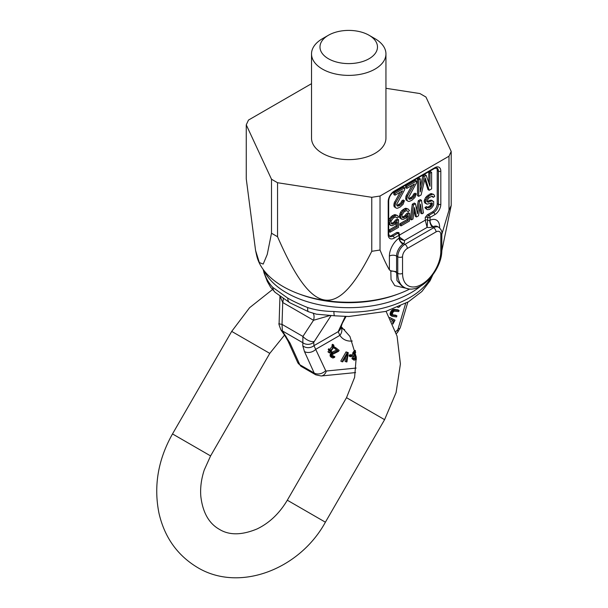<?xml version="1.0" encoding="UTF-8"?>
<svg xmlns="http://www.w3.org/2000/svg" width="608" height="608" viewBox="0 0 608 608"><rect width="100%" height="100%" fill="white"/><g stroke="black" fill="none" stroke-linecap="round" stroke-linejoin="round"><path stroke-width="0.91" d="M441.811 234.331L448.993 210.208L448.993 156.203L451.204 151.438L425.957 97.044L419.915 93.556L385.943 88.297M448.993 210.208L451.204 205.443L451.204 151.438M311.524 83.676L248.474 120.072L246.263 124.845L271.502 179.238L277.552 182.727L371.762 197.304L380.023 196.027L448.993 156.203M322.422 38.714L328.404 35.264L322.422 38.714A37.21 21.485 0 0 0 311.524 53.907L311.524 138.138A37.21 21.485 0 0 0 322.422 153.33A37.21 21.485 0 0 0 362.968 157.989A37.21 21.485 0 0 0 385.943 138.138L385.943 53.907A37.21 21.485 0 0 0 375.045 38.714L369.064 35.264A28.751 16.598 180 0 1 369.064 58.74A28.751 16.598 0 0 1 328.404 58.74A28.751 16.598 0 0 1 328.404 35.264L328.404 35.264A28.751 16.598 180 0 1 369.064 35.264M246.263 124.845L246.263 178.851L255.565 250.443L259.32 262.527L263.196 264.085L267.231 254.463L271.502 233.236L277.552 236.732C312.383 316.722 336.885 320.606 371.762 251.309L380.023 250.025C383.276 258.028 386.399 264.647 389.394 269.891L390.807 270.788L396.568 271.73L396.591 255.39A10.146 5.86 120 0 1 402.944 244.15L403.59 243.557L404.943 244.332A3.382 1.953 60 0 1 407.33 248.474L436.035 231.906A6.764 3.906 -60 0 1 440.815 234.665L440.815 251.233A27.064 15.626 -60 0 1 421.686 284.377A27.064 15.626 -60 0 1 402.549 273.334L402.549 256.758A6.764 3.906 -60 0 1 407.33 248.474M380.023 250.025L380.023 196.027M399.456 234.665A1.695 1.695 0 0 0 398.612 233.198A1.695 0.973 120 0 0 397.761 233.282A1.695 0.973 -120 0 1 398.962 235.357A1.695 0.973 180 0 0 399.456 234.665L399.456 237.424A1.695 0.973 180 0 1 399.22 237.926L398.962 235.357L394.174 238.116A8.459 4.879 -60 0 1 388.2 234.665L388.2 201.522A8.459 4.879 -60 0 1 394.174 191.163L434.834 167.694A8.459 4.879 -60 0 1 440.815 171.144L440.815 204.288A8.459 4.879 -60 0 1 434.834 214.639L430.054 217.406A1.695 0.973 -120 0 0 428.86 215.331A3.382 1.953 0 0 0 427.34 214.829L432.448 211.88A6.764 3.906 120 0 0 437.228 203.596L438.429 204.288A6.764 3.906 -60 0 1 433.641 212.572L428.86 215.331A1.695 0.973 -60 0 0 427.66 217.406L427.66 220.164A1.695 0.973 0 0 0 425.273 220.164L427.105 227.392L427.66 220.164A1.695 0.973 180 0 0 429.719 220.316A5.077 2.105 -108.8 0 0 432.296 226.982A6.764 3.906 180 0 1 427.105 227.392L404.297 240.563L399.456 237.082M439.622 227.909L439.622 227.073A15.223 8.786 120 0 0 430.054 220.24L429.719 220.316M427.34 214.829L425.273 217.406A1.695 0.973 0 0 1 427.66 217.406A1.695 0.973 180 0 0 430.054 217.406L430.054 220.24A5.077 3.238 -114.1 0 0 433.246 226.662L432.296 226.982L433.641 227.764A3.382 1.953 60 0 1 436.035 231.906M255.565 250.443L256.637 255.337A92.826 53.588 0 0 0 283.1 286.55A92.826 53.588 0 0 0 298.756 293.816A92.826 53.588 0 0 0 398.711 293.816A92.826 53.588 0 0 0 409.898 288.967M451.204 205.443L441.788 250.944M408.356 288.792L394.782 285.654L391.035 279.551L390.807 270.788M440.815 234.665A3.382 1.953 180 0 0 441.811 233.282L441.811 249.858C442.404 270.21 418.92 296.362 404.069 287.265L401.736 285.92L396.978 280.584L396.568 271.73M404.069 287.265A30.446 17.579 -60 0 1 397.761 273.334L396.424 272.559A5.077 3.42 10.2 0 0 390.716 271.297M389.394 269.891L389.394 256.067A15.223 8.786 120 0 1 398.962 238.192A5.077 2.584 -125.2 0 0 402.944 244.15M399.456 237.424L400.079 239.104L404.297 240.563A6.764 3.906 180 0 1 403.59 243.557A5.077 3.572 -134.4 0 1 399.22 237.926M389.166 235.965A6.764 3.906 120 0 0 391.788 235.357L396.887 232.408L398.962 232.59A1.695 0.973 0 0 0 398.491 233.122M437.228 203.596L437.228 170.453A6.764 3.906 120 0 0 436.453 167.884M420.31 178.843L419.11 178.152L417.498 179.086L417.498 195.654L418.692 196.346L421.116 194.948L425.152 177.81L429.187 190.289L431.612 188.89L431.612 172.315L429.993 173.25L429.993 186.291L426.231 175.423L424.072 176.67L420.31 191.885L420.31 178.843L418.692 179.778L418.692 196.346M424.741 179.55L427.994 189.597L429.187 190.289M431.612 172.315L430.411 171.623L428.8 172.558L428.8 182.841M426.231 175.423L425.03 174.732L422.879 175.978L420.31 186.367M416.541 181.017L415.348 180.325L405.658 185.919L405.658 187.682L406.851 188.374L414.39 184.026L407.664 195.662L406.851 198.596L407.124 200.556L408.196 201.347L409.275 201.43L411.966 200.23L414.93 197.463L416.275 193.868L414.93 194.644L413.577 197.182L411.16 198.93L409.009 199.12L408.47 197.668L416.541 182.78L416.541 181.017L406.851 186.61L406.851 188.374M411.996 185.402L405.924 196.338L405.924 199.865L408.196 201.347M416.275 193.868L415.074 193.177L413.729 193.952L412.384 196.49L408.667 198.649M427.698 207.275L426.497 206.583L425 207.45L425.25 208.187L427.196 209.623L429.438 209.502L431.68 207.913L433.671 205.002L433.671 201.476L431.68 200.86L428.192 202.289L426.945 201.537L426.945 200.655L429.187 197.6L432.182 196.164L433.177 197.357L434.667 196.49L434.424 195.457L433.671 194.423L432.425 194.264L429.187 195.837L425.95 199.766L425.448 202.692L426.945 204.182L432.182 202.928L432.425 204.25L430.684 207.016L428.442 208.02L427.698 207.275L426.2 208.141L427.196 209.623M432.676 200.876L431.482 200.184L429.491 200.45L426.998 201.598L428.192 202.289M431.847 196.262L433.177 197.357M433.671 194.423L431.232 193.572L429.985 193.998L425.752 197.319L424.255 200.534L424.255 202.008L426.945 204.182M431.178 202.814L430.236 205.603L427.652 207.252M421.466 200.298L419.474 201.446L417.476 213.765L415.484 203.748L413.493 204.896L411.502 219.86L412.992 218.994L414.489 207.556L416.48 216.98L418.479 215.832L420.47 204.106L421.967 213.818L423.457 212.952L421.466 200.298L420.272 199.606L418.274 200.754L416.761 210.14M415.484 203.748L414.291 203.057L412.3 204.212L410.301 219.169L411.502 219.86M414.086 210.626L415.287 216.288L416.48 216.98M419.9 207.465L420.766 213.127L421.967 213.818M409.503 213.37L408.31 212.678L406.57 213.689L404.571 216.015L402.086 217.155L403.279 217.846L402.032 217.102L402.032 214.746L404.274 211.69L406.767 210.543L408.014 211.592L409.503 210.725L408.264 209.091L407.018 208.932L403.028 211.234L401.782 212.838L400.535 216.197L401.037 218.553L403.028 219.458L405.772 218.173L408.264 215.559L408.264 220.263L401.037 224.428L401.037 225.902L409.503 221.008L409.503 213.37L407.763 214.381L405.772 216.706L403.279 217.846M406.638 210.581L408.014 211.592M408.264 209.091L405.817 208.24L404.571 208.666L401.835 210.543L400.588 212.146L399.342 216.684L399.836 217.862L401.782 219.298M407.064 217.094L407.064 219.572L399.836 223.744L399.836 225.211L401.037 225.902M398.544 219.701L397.351 219.009L395.603 220.012L393.612 222.346L391.119 223.486L392.312 224.177L391.073 223.425L391.073 221.076L393.315 218.021L395.8 216.874L397.047 217.915L398.544 217.056L397.298 215.422L396.051 215.262L392.069 217.565L390.822 219.161L389.576 222.528L390.07 224.884L392.069 225.788L394.805 224.504L397.298 221.89L397.298 226.586L390.07 230.759L390.07 232.226L398.544 227.339L398.544 219.701L396.804 220.704L394.805 223.03L392.312 224.177M395.679 216.912L397.047 217.915M397.298 215.422L394.858 214.571L392.114 215.863L389.622 218.477L388.694 220.727M388.694 223.759L390.822 225.629M396.104 223.425L396.104 225.895L388.877 230.067L388.877 231.542L390.07 232.226M404.7 187.849L403.507 187.165L393.817 192.751L393.817 194.514L395.018 195.206L402.549 190.859L395.823 202.502L395.018 205.436L395.284 207.396L396.363 208.179L397.434 208.263L400.125 207.062L403.089 204.296L404.434 200.701L403.089 201.476L401.744 204.014L399.319 205.77L397.168 205.952L396.629 204.501L404.7 189.612L404.7 187.849L395.018 193.443L395.018 195.206M400.155 192.242L394.09 203.178L394.09 206.705L396.363 208.179M404.434 200.701L403.233 200.009L401.888 200.784L400.543 203.323L396.826 205.489M422.879 175.978L424.072 176.67M428.8 172.558L429.993 173.25M417.498 179.086L418.692 179.778M408.728 198.732L409.815 199.356M409.959 198.238L411.16 198.93M411.038 197.623L412.232 198.314M412.384 196.49L413.577 197.182M413.189 195.32L414.39 196.012M413.729 193.952L414.93 194.644M405.924 199.865L407.124 200.556M405.658 198.611L406.851 199.302M405.658 197.904L406.851 198.596M405.924 196.338L407.124 197.03M406.463 194.97L407.664 195.662M405.658 185.919L406.851 186.61M396.887 205.565L397.974 206.196M398.126 205.078L399.319 205.77M399.198 204.455L400.398 205.147M400.543 203.323L401.744 204.014M401.356 202.152L402.549 202.844M401.888 200.784L403.089 201.476M394.09 206.705L395.284 207.396M393.817 205.451L395.018 206.135M393.817 204.744L395.018 205.436M394.09 203.178L395.284 203.87M394.622 201.81L395.823 202.502M393.817 192.751L395.018 193.443M425 207.45L426.2 208.141M427.994 207.191L429.187 207.883M429.491 206.332L430.684 207.016M430.236 205.603L431.429 206.294M430.981 204.584L432.182 205.276M431.232 203.558L432.425 204.25M431.232 202.973L432.425 203.665M424.756 202.89L425.95 203.581M424.255 202.008L425.448 202.692M424.255 200.534L425.448 201.225M424.756 199.074L425.95 199.766M425.752 197.319L426.945 198.01M426.748 196.156L427.941 196.848M427.994 195.145L429.187 195.837M429.985 193.998L431.178 194.689M431.232 193.572L432.425 194.264M432.159 196.171L432.926 196.62M427.994 201.316L429.187 202.008M429.491 200.45L430.684 201.142M430.487 200.169L431.68 200.86M425.25 208.187L426.451 208.878M418.274 200.754L419.474 201.446M412.3 204.212L413.493 204.896M406.57 213.689L407.763 214.381M405.566 215.141L406.767 215.832M399.836 223.744L401.037 224.428M407.064 219.572L408.264 220.263M399.836 217.862L401.037 218.553M399.342 216.684L400.535 217.375M399.342 215.506L400.535 216.197M399.836 213.75L401.037 214.442M400.588 212.146L401.782 212.838M401.835 210.543L403.028 211.234M403.081 209.532L404.274 210.224M404.571 208.666L405.772 209.357M405.817 208.24L407.018 208.932M403.081 216.874L404.274 217.565M404.571 216.015L405.772 216.706M395.603 220.012L396.804 220.704M394.607 221.472L395.8 222.163M388.877 230.067L390.07 230.759M396.104 225.895L397.298 226.586M388.877 224.192L390.07 224.884M388.694 223.197L389.576 223.706M388.694 222.019L389.576 222.528M388.877 220.081L390.07 220.772M389.622 218.477L390.822 219.161M390.868 216.874L392.069 217.565M392.114 215.863L393.315 216.547M393.612 214.996L394.805 215.688M394.858 214.571L396.051 215.262M392.114 223.204L393.315 223.896M393.612 222.346L394.805 223.03M271.502 233.236L271.502 179.238M277.552 236.732L277.552 182.727M371.762 251.309L371.762 197.304M298.756 293.816L300.892 294.606A88.852 51.3 0 0 0 396.576 294.606L398.711 293.816M311.524 53.907A37.21 21.485 0 0 0 322.422 69.092A37.21 21.485 0 0 0 375.045 69.092A37.21 21.485 0 0 0 385.943 53.907M264.054 270.606A87.947 50.776 0 0 0 286.543 292.805A87.947 50.776 0 0 0 420.683 286.102M396.948 315.886L392.456 315.134L392.616 312.702L394.052 311.182L398.688 311.577L399.122 310.498L394.356 310.095L391.833 312.603L391.278 314.99L391.886 316.198L396.507 316.966L396.948 315.886L395.747 315.195L392.221 314.754M399.122 310.498L397.928 309.814L393.885 309.305L392.494 309.692L391.126 311.03L390.116 313.546L390.313 315.081L391.886 316.198M392.89 324.102L395.033 320.15L389.728 317.513M355.292 350.406L352.952 352.503L352.275 356.151L353.476 356.843L355.528 356.098L355.703 354.966L354.464 355.406L354.912 353.271L355.695 352.541M356.22 356.63L353.993 358.226M356.356 358.446L354.449 359.001L352.845 357.565L352.024 357.854L352.017 358.758L354.145 360.187L356.41 359.457M352.313 355.376L351.112 354.684L349.266 355.011L349.015 355.992L350.216 356.683L352.062 356.349L352.313 355.376L350.466 355.703L350.216 356.683M348.24 352.61L346.051 351.903L340.784 361.129L342.722 361.828L347.328 353.78L346.195 361.897L346.94 361.904L348.24 352.61L347.252 352.594L341.977 361.821M345.618 356.774L344.994 361.205L346.195 361.897M335.92 347.852L334.727 347.16L334.142 348.065L336.665 350.048L331.854 352.268L330.532 353.689L330.053 355.49L330.965 357.025L332.91 358.028L334.332 357.504L334.886 356.85L334.438 356.501L333.404 357.056L332.135 356.06L332.5 354.441L338.588 351.302L339.165 350.398L335.92 347.852L335.335 348.756L337.866 350.74L333.047 352.959L331.96 354.016L331.246 356.182L332.158 357.717M334.438 356.501L333.237 355.809L332.31 356.334M333.724 344.987L333.07 347.525L330.722 350.527L329.924 349.471L329.407 350.132L330.197 351.188L329.156 352.526L329.513 353.005L330.562 351.667L331.14 352.442L331.664 351.774L331.086 351.006L334.073 346.811L333.724 344.987L332.53 344.303L332.006 344.964L332.196 346.233L329.848 349.425M329.924 349.471L328.73 348.779L328.206 349.448L329.004 350.497L327.955 351.834L329.513 353.005M392.54 320.279L391.795 321.655M397.602 307.238L398.696 307.359L400.216 306.09M395.033 320.15L389.812 317.68M390.708 319.405L393.794 320.872L392.51 323.228M355.528 351.591L354.145 353.187L353.476 356.843M354.038 358.249L353.218 358.545L353.651 360.004M390.313 315.081L391.514 315.772M390.085 314.298L391.278 314.99M390.116 313.546L391.309 314.237M390.344 312.634L391.544 313.325M390.632 311.912L391.833 312.603M391.126 311.03L392.327 311.722M391.681 310.346L392.874 311.038M392.494 309.692L393.688 310.384M393.156 309.404L394.356 310.095M393.885 309.305L395.078 309.996M392.441 315.111L392.905 315.377M352.701 353.309L353.894 354M352.952 352.503L354.145 353.187M353.613 351.546L354.806 352.237M354.221 350.968L355.414 351.66M354.935 350.535L355.368 350.786M352.017 358.758L353.218 359.45M352.024 357.854L353.218 358.545M354.061 358.469L354.966 358.994M355.004 357.861L356.204 358.553M355.581 357.474L356.318 357.899M354.624 354.342L355.703 354.966M349.266 355.011L350.466 355.703M346.051 351.903L347.252 352.594M332.394 356.47L333.404 357.056M332.713 356.212L333.906 356.904M330.608 356.744L331.801 357.428M330.182 356.136L331.375 356.828M330.053 355.49L331.246 356.182M330.159 354.479L331.352 355.171M330.532 353.689L331.725 354.373M330.767 353.324L331.96 354.016M331.322 352.67L332.515 353.362M331.854 352.268L333.047 352.959M336.665 350.048L337.866 350.74M334.142 348.065L335.335 348.756M332.006 344.964L333.207 345.656M332.242 345.618L333.435 346.302M330.326 351.971L331.14 352.442M327.955 351.834L329.156 352.526M329.004 350.497L330.197 351.188M328.206 349.448L329.407 350.132M331.877 346.834L333.07 347.525M332.196 346.233L333.389 346.925M346.043 316.487L342.266 323.38L340.86 327.636A8.459 7.083 -169.4 0 1 338.17 331.679L345.238 316.464M340.852 327.058L340.966 327.264A8.459 6.627 146.7 0 1 340.966 327.264A8.459 6.627 146.7 0 1 339.88 335.358L338.17 331.679L313.956 345.656A8.459 7.6 175.9 0 1 302.807 345.884L302.906 336.429L313.523 320.279A10.146 5.86 120 0 0 313.257 313.432M356.166 368.06L326.329 371.017A1.695 0.973 -60 0 1 325.683 370.644L313.956 345.656L313.72 342.35L331.124 315.522M352.298 341.02A35.515 20.505 120 0 1 339.88 335.358L315.97 349.167A8.459 6.376 155.7 0 1 304.464 351.546L302.807 345.884M297.646 362.391L301.386 366.525A10.146 5.86 -60 0 1 299.828 364.739A8.459 6.376 -24.3 0 1 297.646 362.391L287.934 340.913A8.459 6.376 -24.3 0 0 290.115 343.262L282.363 330.912L282.028 324.376L302.906 336.429A8.459 4.058 -146.7 0 0 314.047 341.491M287.934 340.913L284.574 335.16A8.459 4.492 -34.7 0 0 286.003 336.186M263.424 269.777A86.252 49.795 0 0 0 263.758 270.978C265.506 277.461 268.531 282.948 272.832 287.432L287.744 298.118A10.146 5.86 120 0 0 289.841 302.761L275.158 292.357A10.146 7.957 130.6 0 1 272.832 287.432M431.232 276.959A86.252 49.795 180 0 1 333.914 311.478C324.277 311.387 315.56 310.095 307.754 307.595C299.045 304.023 292.372 300.861 287.744 298.118M280.121 296.354L282.712 302.495A10.146 5.86 120 0 0 283.252 298.604M263.758 270.978A10.146 8.162 163.2 0 0 264.039 272.908A10.146 8.162 163.2 0 0 264.047 272.908A10.146 8.162 163.2 0 0 264.047 272.924L267.284 281.39L270.53 287.143L275.158 292.357M307.754 307.595A10.146 3.192 113.1 0 0 308.598 311.775L289.841 302.761M333.914 311.478A10.146 1.421 95.7 0 0 334.643 315.803L348.718 316.51L385.708 311.44L408.523 301.75L421.884 291.498L430.031 280.85L432.698 275.074M330.098 315.461L313.523 320.279L282.712 302.495L282.028 324.376A8.459 0.95 1.8 0 1 279.095 323.562C278.51 323.091 279.118 325.196 280.926 329.886L280.926 329.886A8.459 4.492 -34.7 0 0 282.363 330.912L302.571 342.578A8.459 7.6 175.9 0 0 313.72 342.35M434.834 214.639A1.695 0.973 -120 0 0 433.641 212.572L432.448 211.88M439.622 227.073A5.077 2.926 0 0 0 439.044 227.468M389.394 256.067A5.077 2.926 180 0 1 396.454 256.006L397.761 256.758A10.146 5.86 -60 0 1 404.943 244.332L433.641 227.764A10.146 5.86 -60 0 1 438.718 227.255L437.517 226.571A10.146 5.86 120 0 0 433.246 226.662M402.549 273.334A3.382 1.953 0 0 1 397.761 273.334L397.761 256.758A3.382 1.953 0 0 0 402.549 256.758M396.887 232.408A3.382 1.953 0 0 0 397.761 233.282L392.981 236.048A6.764 3.906 -60 0 1 389.599 236.383L388.694 233.974L388.694 200.83C389.036 197.076 390.746 194.112 393.824 191.938L434.484 168.469L437.023 168.044A6.764 3.906 -60 0 1 438.429 171.144L438.429 204.288A1.695 0.973 180 0 0 440.815 204.288M394.174 238.116A1.695 0.973 -120 0 0 392.981 236.048L391.788 235.357M388.2 234.665A1.695 0.973 0 0 0 388.694 233.974M388.2 201.522A1.695 0.973 0 0 0 388.694 200.83M394.174 191.163A1.695 0.973 60 0 1 393.824 191.938M434.834 167.694A1.695 0.973 60 0 1 434.484 168.469M440.815 171.144A1.695 0.973 180 0 1 438.429 171.144L437.228 170.453M425.273 217.406L425.273 220.164L399.456 235.068M441.811 249.858A3.382 1.953 180 0 1 440.815 251.233M398.962 233.472L398.962 232.59M344.622 329.589A27.064 15.626 -60 0 1 342.38 328.67L340.966 327.264M301.386 366.525L315.734 374.809A10.146 5.86 -60 0 1 314.184 373.023L304.464 351.546M290.115 343.262L299.828 364.739L314.184 373.023A8.459 6.376 155.7 0 0 325.683 370.644M326.329 371.017A8.459 6.376 84.3 0 1 321.184 375.98L355.581 372.575M395.762 331.74L397.442 329.962A1.695 0.973 120 0 0 398.088 328.837L405.658 303.377M398.088 328.837A8.459 2.645 16.6 0 0 400.216 327.796L407.839 302.153M397.442 329.962A8.459 2.645 43.4 0 1 397.602 332.325L400.216 327.796M280.904 329.848A8.459 4.492 -34.7 0 0 280.926 329.886L284.574 335.16M207.092 453.895L210.588 455.916L204.258 469.961C201.286 479.036 200.138 487.821 200.815 496.31C202.707 512.407 208.878 523.42 219.351 529.325C229.178 535.397 241.71 535.283 256.964 528.99C269.26 523.116 279.376 513.517 287.31 500.209L325.394 522.196C299.592 569.422 239.218 592.77 197.364 567.408C177.278 555.264 164.479 537.176 158.969 513.16C153.543 486.028 158.05 459.618 172.505 433.93L207.092 453.895M386.072 311.326L397.07 336.14L400.414 363.972L396.089 392.555L384.583 419.672L346.507 397.685L287.31 500.209M172.505 433.93L231.701 331.398L269.777 353.385L284.521 335.092M441.811 233.282C442.145 231.359 441.119 229.353 438.718 227.255M321.184 375.98L315.734 374.809M396.355 333.64L397.602 332.325M279.095 323.562L279.954 296.225M308.598 311.775L316.403 314.184L334.643 315.803M264.047 272.908L263.173 269.443M384.583 419.672L325.394 522.196M210.588 455.916L269.777 353.385M341.126 326.526L349.934 336.46L356.25 357.01L354.616 377.37L346.507 397.685M272.414 289.606L249.592 307.709L231.701 331.398"/></g></svg>
